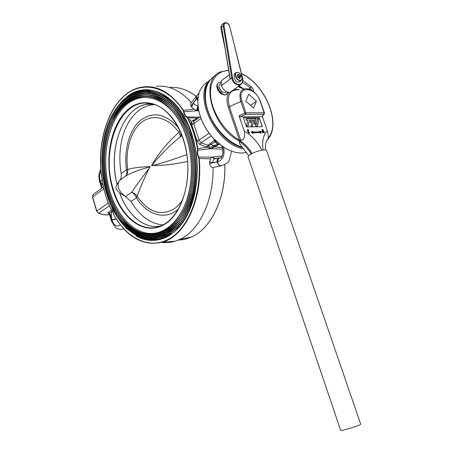 <?xml version="1.0" encoding="UTF-8"?>
<svg xmlns="http://www.w3.org/2000/svg" width="453" height="453" viewBox="0 0 453 453"><rect width="100%" height="100%" fill="white"/><g stroke="black" fill="none" stroke-linecap="round" stroke-linejoin="round"><path stroke-width="0.68" d="M208.799 81.308C198.997 86.5 195.826 97.033 199.286 112.91C201.755 122.004 206.279 130.288 212.87 137.769C222.559 148.103 232.366 153.193 242.298 153.052L246.659 152.361M221.002 145.271L212.7 137.672C206.409 130.538 202.032 122.627 199.563 113.941M243.697 148.618C216.274 145.736 191.557 93.839 210.532 79.485M219.495 144.094L219.071 144.156L219.456 144.065M219.428 144.043L218.306 144.184C217.049 144.128 216.07 143.301 215.368 141.698L208.793 145.69L210.509 148.799L197.836 150.209C197.298 152.678 197.599 154.949 198.737 157.021L211.608 157.123L210.407 158.856L199.178 158.488C203.278 198.607 185.311 236.138 162.429 242.129C144.394 246.313 128.935 238.448 116.053 218.527M109.264 213.912C107.627 213.691 107.406 213.086 108.607 212.095L112.01 209.864M194.648 120.758L193.901 121.302L193.703 123.714L199.082 140.124L200.973 142.871L207.955 145.192L215.011 140.039M219.898 143.986L214.399 146.982L222.497 147.57M197.814 100.589L196.257 98.981L190.906 106.11L191.63 107.095L193.357 103.137L198.21 96.563M213.833 167.35L213.063 167.553C213.64 201.37 198.731 231.251 179.479 239.524L175.045 241.206C170.594 242.536 166.121 242.921 161.625 242.361M213.063 167.553L212.882 167.553C211.047 167.304 210.005 165.951 209.75 163.493L209.671 162.01L210.407 158.856M221.585 157.644L214.869 158.607M196.953 140.673L191.687 124.569C191.058 122.944 191.211 121.732 192.14 120.928L197.882 118.108L187.825 117.859C192.525 127.055 195.877 137.31 197.876 148.618L207.468 147.248L199.903 144.626L196.953 140.673L199.082 140.124L209.06 133.205M156.438 86.325C168.873 85.079 180.526 90.526 191.404 102.661M109.416 116.625C116.585 101.093 126.529 91.432 139.235 87.644C155.43 83.845 170.181 91.415 183.488 110.356L194.071 109.179L191.63 107.095M190.906 106.11L190.639 103.692L195.996 96.529M198.81 110.94L197.117 110.809L198.363 109.201M194.071 109.179L196.353 110.809L183.98 111.766C184.348 114.315 185.351 116.042 186.976 116.942L199.235 117.129M222.927 149.162L211.274 148.765L214.552 145.606L219.071 144.156L213.148 145.656C211.715 146.098 210.832 147.146 210.509 148.799L207.468 147.248L208.929 145.883M215.147 158.726L212.372 157.089L222.032 156.008M223.618 147.106C225.028 154.869 223.103 159.762 217.842 161.778L212.921 162.565L209.671 162.01M102.236 180.356L100.221 181.087L99.711 181.868C98.397 177.18 98.777 172.853 100.855 168.89M112.774 211.081L109.875 213.244L109.36 214.116L111.404 220.951L111.891 219.982L116.081 218.691M109.36 214.116L108.884 213.669L109.366 213.822M219.173 158.035C217.661 158.425 216.947 159.705 217.032 161.88L209.75 163.493M222.553 147.655L222.95 146.664M216.223 141.223L215.368 141.698L214.082 140.758M218.612 144.105L218.493 144.111C217.242 143.98 216.319 143.108 215.73 141.495L214.399 140.515M215.628 145.26L213.148 145.656L210.096 143.72M214.026 146.172L214.399 146.982L211.274 148.765L214.614 145.6L219.354 143.986M197.514 148.686L197.876 148.618L197.836 150.209L197.468 150.119L197.514 148.686C195.52 137.412 192.185 127.191 187.502 118.023L187.825 117.859L186.976 116.942L186.727 117.197C185.034 116.262 183.997 114.467 183.607 111.812L183.176 110.543C166.71 85.374 141.834 80.679 124.535 95.708C107.151 110.73 98.227 142.146 101.195 172.44L102.361 179.62M198.408 157.202L198.737 157.021L199.178 158.488L198.816 158.522L198.408 157.202C197.225 155.045 196.908 152.689 197.468 150.119M183.176 110.543L183.488 110.356L183.98 111.766L183.607 111.812M198.114 118.239L199.49 117.236M110.736 210.651L112.004 211.806L111.347 215.753L111.891 219.982L109.875 213.244L108.607 212.095M207.955 145.192L208.793 145.69L207.248 147.004L207.955 145.192M199.903 144.626L200.973 142.871L211.149 135.872M191.687 124.569L193.703 123.714L201.013 118.426M192.14 120.928L193.901 121.302L200.373 116.597M214.45 145.804L214.507 146.727L214.122 146.087M155.481 104.683C138.182 104.343 124.009 122.293 120.77 145.594C119.445 154.767 119.581 164.105 121.183 173.595C121.574 176.319 121.127 178.516 119.841 180.198C118.029 182.519 117.723 185.475 118.929 189.06L120.832 192.548L131.019 201.449L134.348 206.63C142.576 217.995 152.134 224.076 163.029 224.869M150.266 104.433L153.312 103.958M187.627 161.489C173.431 164.479 161.461 165.775 151.715 165.379C158.216 153.777 167.276 142.78 178.884 132.384L180.056 131.059M181.936 135.583L180.039 136.948C180.441 136.008 180.056 134.49 178.884 132.384C168.34 117.208 152.627 113.516 141.619 122.293C130.566 131.047 125.09 150.583 127.689 169.592L126.449 169.767C123.811 150.402 129.06 130.453 140.005 120.77C152.474 111.076 165.249 113.307 178.318 127.469M181.115 133.516L180.039 136.948C168.697 146.319 159.218 155.94 151.608 165.809C161.8 163.142 173.459 159.456 186.585 154.75L186.84 154.575M125.589 196.506L131.608 192.389C136.523 185.107 142.729 176.568 150.226 166.778C140.181 169.445 132.033 172.491 125.781 175.928C127.395 174.173 128.029 172.061 127.689 169.592C132.333 167.91 139.745 166.931 149.932 166.647C144.23 178.21 139.96 188.074 137.134 196.234L136.398 197.842L131.019 201.449M178.584 208.754C165.724 220.877 147.219 215.232 136.398 197.842C135.447 195.345 133.85 193.527 131.608 192.389C134.054 192.961 135.894 194.241 137.134 196.234C147.825 211.693 159.813 216.121 173.103 209.518C176.936 207.151 180.243 203.646 183.023 199.003M119.756 193.182L119.835 193.244C127.667 215.249 144.473 229.558 160.77 225.922C144.439 229.603 127.587 215.249 119.756 193.182L116.144 189.144L116.047 186.619L117.089 184.388C107.253 148.159 124.003 103.527 150.628 103.873L153.465 104.003L145.968 104.388C121.761 108.85 108.12 150.492 117.123 184.314L117.089 184.388M188.725 193.029C182.434 219.037 165.713 234.824 149.014 233.391C132.265 231.953 116.948 214.762 109.949 191.551C100.691 161.041 106.936 122.769 125.339 105.798C143.533 88.426 171.823 98.947 184.694 132.321L185.396 134.19M109.014 191.862C102.978 170.628 103.125 149.96 109.45 129.864C116.885 109.201 128.629 98.058 144.677 96.438C159.869 96.053 175.883 109.626 184.558 131.936L186.302 136.846C190.294 149.371 191.925 162.406 191.194 175.957C189.682 201.2 178.895 222.468 164.807 230.418C149.569 237.706 135.555 233.856 122.769 218.884C116.812 211.472 112.225 202.463 109.014 191.862M113.595 119.971C129.088 85.209 169.824 87.797 185.9 132.316L186.528 134.026M189.864 193.063C180.169 236.715 143.68 246.953 123.097 219.371L119.734 214.824M108.273 192.389C102.089 170.594 102.265 149.405 108.811 128.816C116.489 107.689 128.567 96.387 145.056 94.904C160.651 94.688 177.032 108.879 185.77 131.948L187.248 136.166C191.245 148.68 192.933 161.721 192.304 175.288C190.956 201.257 180.005 223.301 165.594 231.63C149.994 239.28 135.623 235.469 122.48 220.198C116.319 212.593 111.585 203.318 108.273 192.389M113.057 118.771C128.975 83.284 170.77 86.251 187.027 132.117L187.604 133.709M190.962 193.261C181.194 238.052 143.89 248.731 122.814 220.685L119.354 216.047M107.537 192.91C101.206 170.6 101.41 148.912 108.142 127.854C116.036 106.268 128.431 94.779 145.328 93.375C161.308 93.267 178.069 107.984 186.902 131.749L188.199 135.492C192.225 148.069 193.958 161.189 193.397 174.852C192.168 201.511 181.024 224.246 166.291 232.893C150.328 240.837 135.617 237.027 122.146 221.449C115.804 213.652 110.934 204.139 107.537 192.91M112.486 117.638C121.84 99.954 134.411 91.716 150.203 92.922C166.302 95.934 178.958 108.947 188.176 131.965L188.691 133.414M192.066 193.425C182.219 239.422 144.043 250.52 122.48 221.93L118.941 217.208M106.8 193.437C100.328 170.6 100.56 148.414 107.486 126.885C115.589 104.841 128.301 93.159 145.617 91.84C161.993 91.857 179.128 107.123 188.046 131.602L189.156 134.813C193.204 147.44 194.983 160.622 194.496 174.365C193.391 201.727 182.061 225.175 166.998 234.15C150.679 242.4 135.617 238.584 121.817 222.7C115.294 214.716 110.289 204.966 106.8 193.437M111.919 116.506C121.732 98.069 134.915 89.762 151.461 91.574C167.095 94.388 182.463 110.736 190.22 134.456C200.73 166.296 195 206.438 178.318 225.673C161.687 245.118 137.995 242.508 122.151 223.187L118.527 218.374M196.353 118.731L196.676 119.281M193.329 120.119L193.958 121.262M119.094 181.296L117.123 184.314M119.835 193.244L124.988 196.2M215.271 75.696C205.526 80.798 202.429 96.166 208.533 112.446C214.586 128.726 228.992 143.363 242.281 147.117L241.642 146.489C239.864 144.224 239.116 142.616 239.394 141.664L240.271 141.093C241.879 141.71 249.031 147.542 252.021 153.499C248.89 148.142 244.982 144.003 240.271 141.093L239.116 140.9L239.416 140.141L240.6 139.824L240.622 140.945C242.095 139.615 245.639 139.632 244.292 131.183L239.071 115.815L244.79 113.097L245.583 114.32L240.277 116.84L239.071 115.815M244.292 131.183C251.579 135.43 257.457 141.744 261.919 150.119M263.102 149.96C261.845 141.483 263.238 135.062 267.293 130.707C268.453 135.249 268.606 138.103 267.746 139.275L267.202 140.085M262.304 116.268L267.293 130.707M262.196 116.144L261.664 116.766L240.277 116.84M260.271 132.633L260.588 133.301L260.345 132.587L252.967 132.831M253.04 133.431L251.341 132.083L252.559 131.138L251.268 132.134L252.967 133.482L252.853 132.508L260.486 132.333L252.955 132.769M260.486 132.333L260.758 132.905L261.517 131.704L259.733 131.121L259.926 131.908M262.378 126.676L259.297 117.757L243.437 117.831L246.534 126.925L262.378 126.676M247.395 129.728L248.278 132.933L249.439 133.052M248.414 130.379L248.029 130.271L248.544 130.102L248.431 129.734M262.128 129.433L262.491 132.633L262.4 129.462L262.564 132.587L263.142 132.514L263.063 131.88L264.456 132.723M262.491 132.633L263.074 132.752M253.561 108.125L256.438 101.234L248.765 94.201L245.815 101.07L253.561 108.125M237.87 89.79C229.495 90.034 226.681 95.702 229.428 106.795L240.6 139.824M261.664 116.766L263.776 114.315L245.583 114.32L245.968 112.791L244.79 113.097L240.764 101.313C238.674 93.063 240.724 88.845 246.902 88.675L246.908 88.675C252.819 89.694 257.349 93.941 260.486 101.415L260.175 101.291C255.486 86.223 236.319 85.453 241.942 101.008L245.968 112.791L264.167 112.814L260.175 101.291M250.503 105.339L256.438 101.234M242.57 147.412L241.704 147.253M262.242 126.676L259.297 117.757M259.19 117.831L243.459 117.905M255.22 122.463L255.469 121.155L250.469 121.194L250.209 122.514L251.704 122.503L251.013 126.047L252.485 126.025L253.165 122.486L255.22 122.463M256.019 118.675L246.466 118.731L246.16 120.164L247.808 120.153L246.585 125.968L248.187 125.945L249.399 120.141L255.769 120.096L256.019 118.675L246.443 118.828M257.383 118.669L256.319 124.643L255.515 123.329L254.258 123.341L255.86 125.979L257.553 125.951L258.85 118.658L257.383 118.669M257.423 125.957L258.703 118.76L257.366 118.765M256.319 124.643L255.367 123.426L254.314 123.437M255.645 120.096L255.871 118.777M248.057 125.945L249.399 120.141M252.355 126.025L253.165 122.486M255.09 122.469L255.322 121.251L250.452 121.296M252.559 131.138L251.268 132.134M262.983 131.064L262.638 129.683L263.374 130.809L263.284 131.138L262.729 130.838L262.547 129.909M264.529 132.525L262.695 129.456M264.535 132.599L263.889 132.678M262.61 129.365L264.558 132.491L264.082 132.718L263.771 131.851L263.374 131.936M260.758 132.905L260.662 133.256M261.517 131.704L260.73 133.148M259.977 131.262L260.299 131.936L260.011 131.885L259.654 131.132M252.757 132.044L252.604 131.33M240.622 140.945L240.186 141.07M266.817 140.515L267.06 140.22M261.936 116.693L264.11 114.173L264.478 112.927L264.167 112.814L263.776 114.315L264.359 113.901M221.2 82.333L220.634 82.276C211.104 82.599 224.943 101.58 227.899 92.259M221.721 94.264L220.368 93.301L216.987 87.678M218.323 82.973C217.095 83.816 216.625 85.266 216.919 87.327L218.125 90.555L220.407 93.324L224.399 95.107L226.517 94.394M227.933 92.27L226.126 94.592C221.024 97.078 213.669 84.434 219.088 82.48L221.2 82.304M230.073 79.15L221.319 85.708C223.742 90.657 226.766 92.808 230.396 92.163L231.562 91.308M229.348 74.722L223.04 79.49C221.2 80.487 220.736 82.48 221.636 85.475M224.178 23.109L223.012 23.675L221.432 25.34L221.398 26.07L230.226 79.003M235.679 72.967L235.639 73.001C232.304 74.184 234.813 82.582 238.397 82.236L239.943 81.5M229.977 78.59L229.722 77.033M221.596 27.288L220.832 28.097L225.118 48.833M241.132 84.343L239.931 85.192C235.492 85.085 232.757 82.656 231.732 77.91L232.531 77.757C234.241 86.97 244.439 86.636 242.315 77.576L242.338 77.701M230.232 79.032L231.726 77.91L223.272 26.24L221.676 26.704M224.971 22.724L225.56 22.656L224.971 22.724C223.691 23.114 223.125 24.286 223.278 26.234L224.082 26.115L232.531 77.757M221.183 83.346L220.345 83.981C219.269 84.513 218.839 85.589 219.048 87.225L221.602 91.614L225.413 92.701L226.194 92.135M222.485 92.248L221.5 91.563L219.11 87.548M242.31 77.633L241.132 80.623L240.39 80.77C236.834 81.076 233.193 73.511 236.381 72.446L238.833 72.746M237.451 72.406C233.459 72.248 236.642 80.657 240.475 80.374C241.772 80.26 242.389 79.4 242.327 77.797L239.705 73.278L237.451 72.406M240.719 76.874L240.328 75.849L238.572 74.326L237.791 74.337L237.774 75.855L237.196 75.9L237.587 76.931L239.354 78.454L240.135 78.437L240.147 76.919L240.719 76.874M237.961 74.785L238.572 74.326M237.757 75.872L238.833 76.676L240.328 75.849M242.049 76.512L229.699 26.382C228.992 24.235 227.774 23.001 226.047 22.678M229.722 76.059L229.965 78.409M239.501 77.395L239.224 76.67L238.737 77.293M239.977 77.044L239.042 77.695M340.633 430.248L248.131 157.044C247.061 154.071 266.166 147.491 266.675 150.668L360.662 424.036C361.636 425.05 340.973 431.454 340.633 430.248M214.065 139.071L214.45 140.521M154.479 90.9L153.918 90.843M162.769 238.544L163.323 238.431M112.321 210.164L111.093 208.884C112.44 209.886 113.29 211.557 113.635 213.912L113.997 215.067C127.253 238.765 149.711 249.846 169.229 238.839C188.72 227.995 202.123 194.043 198.816 158.522M191.608 133.386C182.995 106.999 164.852 90.022 147.638 89.966M156.659 240.084L163.561 238.34C178.675 232.185 189.133 217.117 194.949 193.137M126.97 96.783C147.825 79.451 179.524 94.858 191.749 133.822C200.985 161.964 198.12 197.072 185.498 218.335C172.876 239.671 152.706 245.628 135.94 235.894M93.125 194.558L103.471 187.032M93.907 193.986L93.148 194.541L92.588 196.879L96.795 211.064L108.307 203.08M109.416 205.821L98.686 213.199C102.44 214.677 106.047 215.152 109.513 214.626M103.21 185.821L100.323 181.336L102.287 187.899M178.216 240.073C182.684 239.977 187.072 238.958 191.387 237.021C210.945 228.72 225.928 198.335 224.779 164.598M222.78 150.458L222.887 153.097M102.338 179.722L102.327 180.951C103.986 190.673 106.698 199.722 110.47 208.091L111.093 208.884M187.502 118.023L186.727 117.197M196.081 96.37C187.417 89.649 178.499 86.693 169.343 87.503M103.862 188.72L92.457 197.066L96.659 211.245L98.431 213.238M197.989 105.838L196.353 110.809M197.117 110.809L198.069 106.551M197.961 105.515L197.74 105.832C196.007 105.657 194.547 104.756 193.357 103.137M116.24 218.941L118.448 222.236M212.372 157.089L215.209 158.731L218.867 158.097M222.938 153.357L222.961 149.371M211.608 157.123L214.92 158.765M196.2 96.212L196.347 98.76L197.819 100.334M199.009 93.114L196.404 95.94L196.625 98.346L197.853 99.728M219.462 157.995C217.859 158.324 217.112 159.632 217.214 161.914C217.717 164.314 218.861 165.639 220.639 165.883L221.421 165.753M219.779 157.933C218.221 158.318 217.502 159.626 217.616 161.857C217.972 164.15 218.98 165.475 220.634 165.838L221.619 165.724M102.242 180.135L100.221 181.087C99.201 177.236 99.462 173.833 101.008 170.894M120.345 224.784C116.982 227.434 114.184 225.928 111.953 220.26L116.189 218.861M215.198 158.731C213.606 159.037 212.848 160.317 212.921 162.565M220.118 157.887C218.51 158.199 217.751 159.496 217.842 161.778M220.503 157.797C222.712 156.461 223.403 153.12 222.565 147.769L223.204 146.834M197.876 99.371L196.806 98.137M121.183 173.595L126.449 169.767C127.265 172.253 127.038 174.309 125.781 175.928L119.841 180.198M155.413 104.654L145.923 102.956C117.678 102.605 101.008 152.134 113.335 189.513C121.597 218.335 144.722 235.86 164.145 224.258C180.736 214.965 191.415 184.382 186.823 154.473C182.389 124.513 163.782 102.355 145.923 102.956L150.628 103.873L145.968 104.388M183.437 139.473C194.258 172.163 184.258 213.261 164.365 224.484C144.626 236.223 121.393 218.873 112.78 189.705C103.924 160.673 110.407 124.116 128.38 109.201C146.166 93.822 172.893 106.608 183.437 139.473M158.776 92.299L157.667 91.999M166.24 237.049L167.367 236.613M171.953 233.72L170.588 234.49M172.044 233.652L148.465 240.147L126.534 228.827L110.153 203.878L102.712 175.266L101.817 162.406C101.891 153.794 102.689 145.385 104.213 137.191C110.204 108.845 128.567 88.024 149.762 90.119C166.342 91.591 183.278 108.584 191.415 133.941C204.224 171.183 193.601 219.286 171.376 233.935C167.078 237.015 162.599 238.991 157.938 239.869M106.693 193.867C116.738 228.119 143.935 249.116 167.565 235.617L176.942 228.057C182.633 221.262 187.344 212.916 191.081 203.018C197.582 182.214 197.48 156.342 190.628 134.173L184.184 118.935C178.861 109.96 172.814 102.74 166.041 97.276C159.037 92.973 151.931 90.702 144.728 90.475C137.644 91.404 131.025 94.167 124.858 98.777C103.743 116.846 96.364 159.762 106.693 193.867M189.654 119.031L192.695 124.326M239.394 141.664C244.088 144.564 247.984 148.68 251.092 154.014M239.116 140.9C211.704 126.993 199.456 79.02 220.605 71.874L228.629 70.323M268.085 138.278C281.279 123.21 264.994 84.258 241.511 73.765L241.84 73.924M228.663 70.549C216.421 70.543 208.544 82.004 210.871 98.137C213.131 114.241 225.509 132.378 239.416 140.141L228.255 107.101C226.313 100.928 226.602 96.03 229.122 92.412M234.36 89.264L239.32 89.615M243.771 89.031L237.916 86.665M220.69 82.236L221.364 81.495M242.666 80.47L251.625 86.948L253.25 89.456L253.691 91.71M241.942 101.008L228.255 107.101M248.686 89.009L250.328 87.831L242.383 82.089M239.037 85.849L241.806 87.627M251.998 90.509L250.328 87.831L251.324 86.659M259.909 131.206L261.579 131.687M252.615 131.172L252.802 132.038L260.011 131.885L252.802 132.033M260.299 131.936L252.768 132.1M251.681 132.049L252.972 133.074M249.048 132.395L248.029 130.271M248.748 132.344L249.11 132.48M248.589 130L247.938 131.03M247.661 129.66L248.42 129.734L247.553 129.881L248.521 132.712L249.473 132.825L249.354 132.474M249.49 132.633L249.416 133.057L248.352 132.888L247.247 129.909M263.063 131.88L263.771 131.851M263.04 132.78L262.638 132.797M263.193 131.676L263.51 131.67M264.008 132.763L263.493 132.021M263.159 131.047L262.661 129.683M262.933 129.903L262.649 130.056M263.374 130.809L263.085 130.957M262.638 129.683L262.729 130.838M263.199 132.57L263.074 131.987M249.382 133.097L249.518 132.723M260.418 101.614L264.478 112.927M229.546 26.359C228.856 24.394 227.791 23.296 226.341 23.063L225.99 23.046C224.603 23.143 223.969 24.162 224.082 26.115M239.326 78.38L239.937 77.922M237.281 76.121L237.587 75.894M238.074 75.357L238.765 74.841M238.612 77.18L239.937 75.855M225.56 22.656L225.99 23.046M226.341 23.063L225.832 22.701M139.235 87.644C113.148 94.116 96.936 134.241 101.149 172.451L102.287 180.974C103.947 190.719 106.665 199.779 110.447 208.165L111.138 209.054C112.429 209.999 113.244 211.619 113.59 213.918L113.98 215.158C126.982 237.4 143.131 246.387 162.429 242.129L175.045 241.206M147.429 89.96C169.779 89.796 192.672 119.201 196.596 157.072C200.724 194.915 184.92 230.741 163.561 238.34M224.841 164.564C226.002 198.278 211.024 228.697 191.387 237.021L179.479 239.524M231.551 151.177L229.411 159.824C228.816 162.338 225.894 164.343 220.634 165.838L212.882 167.559M99.711 181.868L101.653 188.357M111.404 220.951L115.345 227.406C116.053 228.867 121.432 230.101 123.601 228.652M222.565 147.769L221.545 145.673M109.518 214.654C105.974 215.215 102.293 214.75 98.488 213.261L96.659 211.245M92.457 197.066L92.978 194.694M222.989 149.564L222.972 153.154M196.092 96.353C191.325 92.593 186.376 90.011 181.245 88.595M134.348 206.63L134.603 207.055M184.694 132.321L184.558 131.936M122.769 218.884L123.097 219.371M185.9 132.316L185.77 131.948M122.48 220.198L122.814 220.685M187.027 132.117L186.902 131.749M122.146 221.449L122.48 221.93M188.176 131.965L188.046 131.602M121.817 222.7L122.151 223.187M157.491 105.985L158.018 105.776M267.683 139.399C281.862 124.399 265.554 84.411 241.46 73.562M228.618 70.26L220.605 71.874M248.329 129.637L248.454 130.373M248.068 130.413L248.974 132.384M247.632 129.649L248.284 129.637M252.927 132.644L253.063 133.284M261.658 131.676L260.707 133.188M259.79 131.138L261.647 131.67M267.746 139.275C265.922 140.855 265.141 144.416 265.407 149.954M242.247 147.406C215.826 141.749 194.105 95.272 210.571 79.445M248.788 155.719L241.642 146.489M240.096 86.891L238.748 86.059M244.144 88.907L238.374 86.33M226.126 94.592L225.741 94.875M221.619 24.847L220.832 28.097M230.396 92.163L239.931 85.192M225.413 92.701L226.642 91.8M241.132 80.623L239.156 82.078M237.31 76.2L237.774 75.855M229.699 26.382L242.468 77.605C243.323 80.685 242.48 83.216 239.937 85.192M229.96 78.471L230.067 79.122M229.96 78.465L221.404 26.104"/></g></svg>
